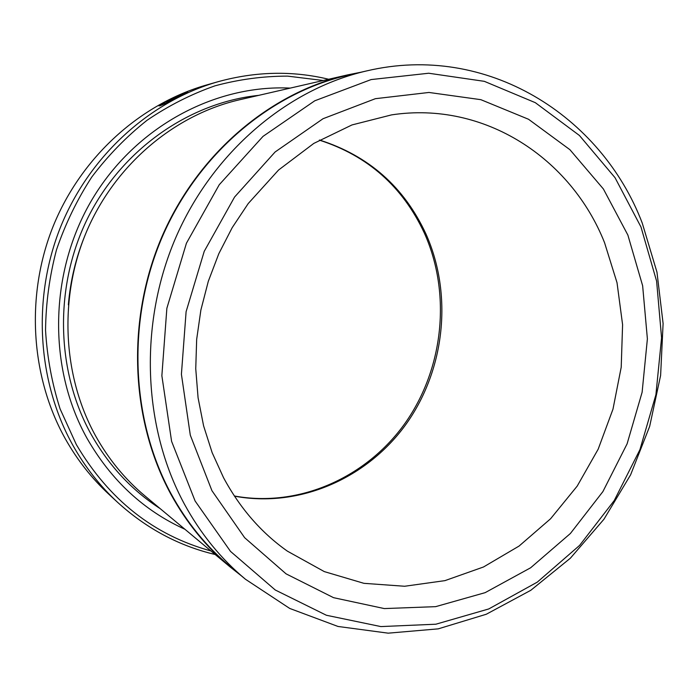 <?xml version="1.0" encoding="UTF-8"?>
<svg xmlns="http://www.w3.org/2000/svg" width="698" height="698" viewBox="0 0 698 698"><rect width="100%" height="100%" fill="white"/><g stroke="black" fill="none" stroke-linecap="round" stroke-linejoin="round"><path stroke-width="1.05" d="M366.895 70.856L347.874 75.227C270.606 92.904 198.153 153.761 162.241 236.971C126.547 320.242 130.762 419.568 171.045 493.748C186.872 522.601 206.678 546.944 230.48 566.776L245.487 579.27C221.004 558.88 200.623 533.787 184.342 503.991C142.881 427.403 138.605 324.491 175.521 238.21C212.654 151.981 287.445 89.021 366.895 70.856C486.864 42.648 601.336 115.746 642.23 223.028L656.966 272.168L663.1 323.514L660.613 375.445L649.664 426.391L630.608 474.823L603.945 519.242L570.379 558.191L530.803 590.299L486.305 614.24L438.248 628.854L388.21 633.165L338.024 626.464L289.722 608.438L245.487 579.27M162.521 103.679L161.805 104.377C163 104.351 167.939 102.109 176.62 97.65L184.769 93.366L174.099 97.458L179.028 96.097L176.262 97.441L170.295 99.081C180.677 94.396 186.488 92.084 187.718 92.136L177.501 97.406C166.674 103.034 160.505 105.869 159.004 105.913L162.521 103.679M166.77 102.039L169.553 100.582L165.941 101.542L161.334 104.002L167.581 100.433L172.415 99.168L166.883 102.266M230.104 566.951L144.922 495.912C125.169 479.413 108.74 459.45 95.661 436.006C62.288 375.664 58.536 296.406 87.259 229.956C116.191 163.585 175.215 114.594 239.527 99.779L347.613 74.895C270.274 92.642 197.77 153.595 161.849 236.91C126.146 320.277 130.386 419.699 170.722 493.948C186.532 522.776 206.329 547.119 230.104 566.951L240.723 575.309M184.891 529.25C143.709 510.57 111.095 480.276 87.049 438.37C47.586 367.698 49.052 271.775 92.276 199.2C135.587 126.608 215.071 84.423 290.237 88.105M160.078 508.554C131.634 490.153 108.644 465.4 91.098 434.287C55.613 370.333 53.982 285.168 88.384 216.79C122.935 148.456 190.013 102.449 258.757 95.356M323.253 80.506L287.628 76.126C263.321 76.108 239.109 79.336 214.967 85.837C191.173 94.195 168.515 105.686 147.008 120.318C126.451 136.616 108.068 155.497 91.839 176.943C77.103 199.619 65.324 223.91 56.494 249.797C49.506 276.268 45.859 303.124 45.545 330.363C47.159 357.437 52.01 383.63 60.115 408.949L76.344 444.591C108.905 499.742 153.761 535.192 210.901 550.94M215.176 554.509C179.02 545.941 146.51 528.569 117.657 502.385C100.102 486.148 85.235 467.232 73.054 445.621C37.326 381.771 32.003 298.063 60.717 226.649C89.676 155.314 150.402 100.966 218.125 81.692C255.695 71.371 292.549 70.559 328.671 79.258M218.125 81.692L206.748 84.929C140.621 103.758 81.465 156.631 53.284 225.978C25.355 295.402 30.572 376.789 65.429 439.007C77.321 460.061 91.831 478.505 108.975 494.359L117.657 502.385M640.982 226.998L615.025 177.676L579.419 135.473L535.305 102.667L484.342 81.334L428.712 73.238L371.135 79.572L314.772 100.791L263.015 136.38L219.233 184.752L186.418 243.236L166.866 308.289L161.866 375.751L171.595 441.345L195.117 501.024L230.523 551.411L275.265 590.002L326.394 615.261L380.899 626.586L435.892 624.204L488.766 608.944L537.294 582.132L579.602 545.4L614.205 500.597L639.926 449.669L655.911 394.702L661.573 337.788L656.609 281.137L640.982 226.998M360.866 72.243L347.613 74.895M167.869 101.018L167.581 100.433M160.418 105.686L160.025 104.901M174.352 97.964L174.099 97.458M319.518 140.028C368.684 155.715 404.142 186.994 425.902 233.856C452.95 294.408 445.062 369.006 406.568 423.485C367.968 477.772 300.07 508.38 234.476 496.156M211.939 490.685L190.301 435.168L181.41 374.268L186.104 311.683L204.226 251.341L234.58 197.028L275.099 151.989L323.052 118.712L375.384 98.688L428.965 92.459L480.861 99.674L528.543 119.271L569.908 149.686L603.395 188.984L627.868 235.06L642.64 285.752L647.386 338.87L642.116 392.259L627.101 443.841L602.915 491.567L570.388 533.499L530.655 567.771L485.145 592.654L435.657 606.649L384.319 608.577L333.557 597.68L286.075 573.852L244.64 537.696L211.939 490.685M604.555 242.695C571.217 158.437 484.56 100.721 391.578 114.882L351.993 124.933L313.803 143.413L278.598 169.989L248.244 203.528L232.207 227.635L218.806 253.714L208.292 281.346L200.876 310.052L196.67 339.359L195.745 368.753L198.075 397.755L203.598 425.867L212.148 452.653L223.543 477.702C240.042 508.292 261.331 532.775 287.393 551.15L324.3 571.601L363.911 583.327L404.631 586.259L444.958 580.631L483.505 566.985L519.068 546.063L550.582 518.762L577.194 486.105L598.177 449.18L612.984 409.15L621.211 367.227L622.59 324.657L617.023 282.716L604.555 242.695M68.36 304.799C70.358 280.919 75.864 257.885 84.868 235.68M162.111 104.988L161.831 104.438M319.344 140.132C367.706 155.689 402.702 186.654 424.34 233.045M234.362 495.99C299.337 507.882 366.764 477.336 405.25 422.988C443.614 368.474 451.449 293.788 424.489 233.376"/></g></svg>
